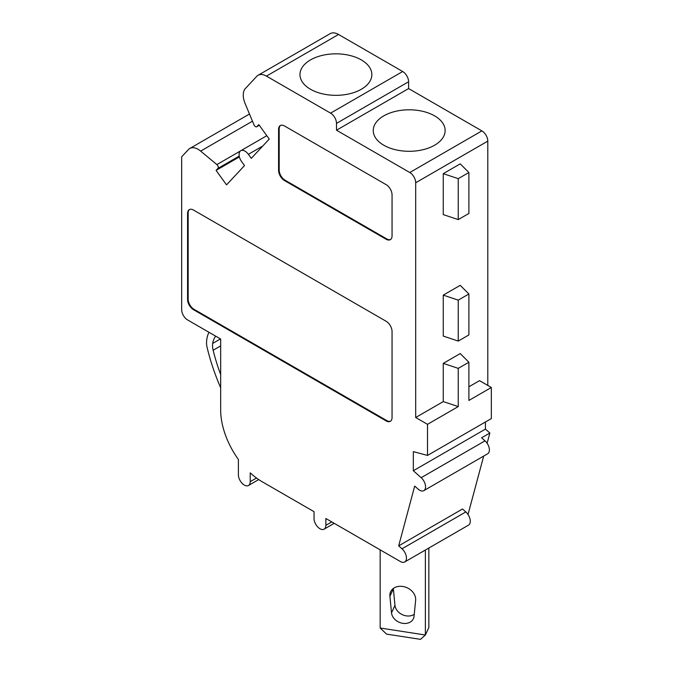 <?xml version="1.0" encoding="UTF-8"?>
<svg xmlns="http://www.w3.org/2000/svg" width="673" height="673" viewBox="0 0 673 673"><rect width="100%" height="100%" fill="white"/><g stroke="black" fill="none" stroke-linecap="round" stroke-linejoin="round"><path stroke-width="1.01" d="M427.515 455.428L427.515 424.327L458.246 406.585L458.246 368.375L468.888 362.234L468.888 400.443L491.34 387.48L491.34 418.581L427.515 455.428L413.331 451.625L413.331 470.738L421.18 477.695A8.362 4.829 60 0 1 425.353 484.93A8.362 4.829 60 0 1 423.83 490.642A8.362 4.829 60 0 1 418.118 489.111L414.694 486.074L398.677 545.853L401.991 548.798A8.513 4.913 60 0 1 406.248 556.167A8.513 4.913 60 0 1 404.692 561.98A8.513 4.913 60 0 1 400.435 561.56L325.858 518.504L325.858 525.327A8.362 4.829 60 0 1 324.134 529.155A8.362 4.829 60 0 1 317.69 526.917A8.362 4.829 60 0 1 314.039 518.504L314.039 511.682L262.033 481.658A58.509 33.776 60 0 1 250.213 472.841L250.213 481.658A8.362 4.829 60 0 1 248.48 485.485A8.362 4.829 60 0 1 242.044 483.239A8.362 4.829 60 0 1 238.393 474.835L238.393 459.44A58.509 33.776 60 0 1 220.668 410L220.668 339.032L187.565 319.919A8.362 4.829 60 0 1 181.66 309.681L181.66 156.817L188.44 149.557A16.716 9.649 60 0 1 189.761 148.497A16.716 9.649 60 0 1 200.655 151.105L216.874 164.582A2.507 1.447 60 0 1 217.951 168.376L216.083 170.37L239.395 156.91M398.677 545.853L462.502 509.007L465.825 511.943A8.513 4.913 60 0 1 470.082 519.32A8.513 4.913 60 0 1 468.517 525.133L404.692 561.98M487.109 443.271L489.851 433.033L485.435 429.105L413.331 470.738M485.435 429.105L485.435 421.988M489.851 433.033L481.582 437.803L485.006 440.84A8.362 4.829 60 0 1 489.187 448.083A8.362 4.829 60 0 1 487.656 453.787L423.83 490.642M468.021 514.5L483.677 456.092M262.823 145.982L248.379 154.319A8.362 4.829 60 0 0 240.816 150.71A8.362 4.829 60 0 0 241.599 161.587L244.509 165.608L226.54 184.865L216.083 170.37M248.379 154.319L251.29 158.34L269.25 139.084L258.794 124.598L256.935 126.591A2.507 1.447 60 0 1 256.733 126.751A2.507 1.447 60 0 1 253.982 124.816L245.09 103.482A16.716 9.649 60 0 1 245.384 88.516L256.758 76.335A16.716 9.649 60 0 1 258.079 75.275A16.716 9.649 60 0 1 266.441 76.108L330.586 113.14A8.362 4.829 60 0 1 336.5 123.378L336.5 130.2L408.604 88.575L408.604 81.753L336.5 123.378M258.079 75.275L330.182 33.65A16.716 9.649 60 0 1 338.536 34.474L266.441 76.108M310.497 59.914A35.938 20.745 0 0 0 299.973 74.585A35.938 20.745 0 0 0 322.157 93.757A35.938 20.745 0 0 0 361.325 89.257A35.938 20.745 0 0 0 371.849 74.585A35.938 20.745 0 0 0 349.666 55.413A35.938 20.745 0 0 0 310.497 59.914M408.604 81.753A8.362 4.829 60 0 0 402.69 71.515L338.536 34.474M434.607 145.217A35.938 20.745 0 0 0 445.131 130.545A35.938 20.745 0 0 0 422.947 111.373A35.938 20.745 0 0 0 383.778 115.874A35.938 20.745 0 0 0 373.254 130.545A35.938 20.745 0 0 0 395.438 149.717A35.938 20.745 0 0 0 434.607 145.217M487.799 385.436L487.799 141.12A8.362 4.829 60 0 0 481.885 130.89L408.604 88.575M481.885 130.89L409.781 172.515L336.5 130.2M409.781 172.515A8.362 4.829 60 0 1 415.695 182.753L415.695 417.504L443.255 401.596L443.255 363.378L460.231 353.577L468.888 362.234M443.255 214.603L443.255 173.659L460.231 163.859L468.888 172.515L468.888 213.459L458.246 219.6L443.255 214.603M458.246 300.124L458.246 341.076L443.255 336.079L443.255 295.136L460.231 285.335L468.888 293.983L458.246 300.124L443.255 295.136M468.888 386.798L479.521 380.657L491.34 387.48M458.246 406.585L443.255 401.596M427.515 424.327L415.695 417.504M458.246 219.6L458.246 178.656L468.888 172.515M468.888 293.983L468.888 334.935L458.246 341.076M414.24 614.289A11.702 9.229 24.9 0 1 402.361 614.685A11.702 9.229 24.9 0 1 394.975 605.364L393.369 588.85A13.376 10.549 24.9 0 1 393.335 588.471M414.038 616.3A11.702 9.229 24.9 0 1 413.39 618.689A11.702 9.229 24.9 0 1 401.268 623.005A11.702 9.229 24.9 0 1 391.509 612.817L389.903 596.303A13.376 10.549 24.9 0 1 390.643 591.76A13.376 10.549 24.9 0 1 405.558 587.159A13.376 10.549 24.9 0 1 415.645 600.291L414.038 616.3M425.378 550.043L425.378 635.009L380.169 628.01L380.169 549.858M428.844 548.041L428.844 627.547L425.378 635.009L420.474 639.35L386.571 634.109L380.169 628.01M220.668 387.774A158.803 91.688 60 0 1 207.091 347.369A16.716 9.649 60 0 1 206.552 342.17A37.612 21.713 60 0 1 208.992 332.285M220.668 374.592A150.441 86.859 60 0 1 213.139 350.254A16.716 9.649 60 0 1 212.693 343.423A29.267 16.901 60 0 1 215.713 336.172M386.142 420.911L193.479 309.673A8.362 4.829 60 0 1 187.565 299.443L187.565 213.45A8.362 4.829 60 0 1 189.298 209.631A8.362 4.829 60 0 1 193.479 210.043L386.142 321.273A8.362 4.829 60 0 1 392.056 331.511L392.056 417.496A8.362 4.829 60 0 1 390.323 421.323A8.362 4.829 60 0 1 386.142 420.911L386.731 420.566L194.068 309.336A8.362 4.829 60 0 1 188.162 299.098L188.162 213.114A8.362 4.829 60 0 1 189.609 209.471M278.58 170.319A8.362 4.829 60 0 0 284.494 180.557L386.142 239.251A8.362 4.829 -120 0 0 390.323 239.664A8.362 4.829 -120 0 0 392.056 235.836L392.056 194.892A8.362 4.829 -120 0 0 386.142 184.654L284.494 125.969A8.362 4.829 -120 0 0 280.313 125.548A8.362 4.829 -120 0 0 278.58 129.376L278.58 170.319L279.177 169.983L279.177 129.039A8.362 4.829 -120 0 1 280.616 125.397M458.246 178.656L443.255 173.659M458.246 368.375L443.255 363.378M390.609 421.138A8.362 4.829 60 0 1 386.731 420.566M386.142 239.251L386.731 238.907L285.083 180.221A8.362 4.829 60 0 1 279.177 169.983M386.731 238.907A8.362 4.829 -120 0 0 390.609 239.47M485.006 440.84L421.18 477.695M465.825 511.943L401.991 548.798M331.772 521.92L325.858 525.327M256.497 478.032L250.213 481.658M252.468 121.19L200.655 151.105M240.412 150.988L216.874 164.582M239.218 156.094L217.951 168.376M256.733 126.751L259.29 125.279L256.935 126.591M402.69 71.515L330.586 113.14M487.799 141.12L415.695 182.753M394.975 605.364L391.509 612.817M393.369 588.85L389.903 596.303M220.483 338.923L212.693 343.423M220.668 345.905L213.139 350.254M187.565 213.45L188.162 213.114M187.565 299.443L188.162 299.098M193.479 309.673L194.068 309.336M278.58 129.376L279.177 129.039M284.494 180.557L285.083 180.221M324.134 529.155L334.22 523.333M248.48 485.485L258.71 479.58M189.761 148.497L249.481 114.015M240.816 150.71L266.811 135.702"/></g></svg>
